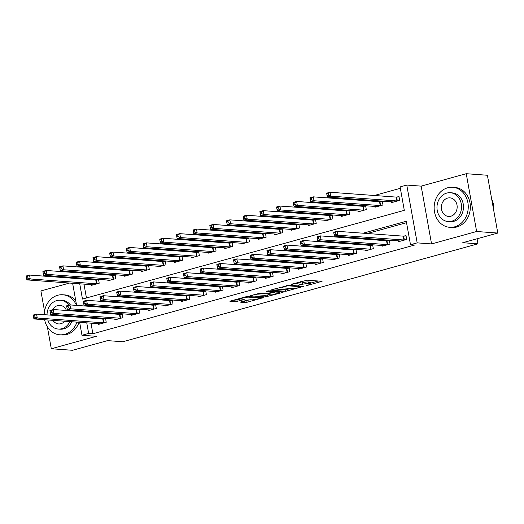 <?xml version="1.0" encoding="UTF-8"?>
<svg xmlns="http://www.w3.org/2000/svg" width="524" height="524" viewBox="0 0 524 524"><rect width="100%" height="100%" fill="white"/><g stroke="black" fill="none" stroke-linecap="round" stroke-linejoin="round"><path stroke-width="0.79" d="M306.186 285.763L322.09 281.29L307.13 280.189L291.062 284.329L294.029 283.923A5.044 0.773 169.8 0 1 300.881 282.96L302.132 283.052A5.044 0.773 169.8 0 1 302.898 283.314A5.044 0.773 169.8 0 1 300.593 284.401L298.457 285.194L301.759 284.486A5.044 0.773 169.8 0 1 308.61 283.523L309.861 283.615A5.044 0.773 169.8 0 1 310.627 283.877A5.044 0.773 169.8 0 1 308.322 284.971L306.186 285.763M241.237 301.824L240.752 302.243L244.95 302.551L247.092 302.25L263.284 297.652L248.081 296.473L245.939 296.767L230.468 301.031L229.99 301.457L235.06 301.831L243.824 299.702L244.302 299.283L241.787 299.099A4.218 0.642 169.8 0 1 241.145 298.877A4.218 0.642 169.8 0 1 244.079 297.717A4.218 0.642 169.8 0 1 248.802 297.16L258.646 297.887A4.218 0.642 169.8 0 1 259.295 298.104A4.218 0.642 169.8 0 1 256.354 299.263A4.218 0.642 169.8 0 1 251.638 299.82L247.852 299.997L241.237 301.824M90.98 323.125L92.886 333.736L88.654 333.421L81.973 335.262L79.641 322.293M497.8 233.056L476.63 231.503L466.236 173.706L487.399 175.258L497.8 233.056L462.744 242.717L477.986 243.83L122.767 341.746L107.525 340.633L72.469 350.294L51.3 348.742L96.37 336.316L81.973 335.262M466.236 173.706L421.165 186.131L431.56 243.922L476.63 231.503M431.56 243.922L417.17 242.867L410.489 244.708L406.277 221.279L363.027 233.2M92.886 333.736L414.726 245.022L410.489 244.708M285.718 291.318L303.809 286.327L288.848 285.233L270.515 290.139L285.718 291.318L285.436 289.752L291.089 288.488M282.947 292.372L265.334 296.938L250.131 295.759L259.616 293.289L265.681 293.735L267.823 293.433L272.938 291.881L266.382 291.337L268.216 290.833L283.425 291.947L282.947 292.372L282.862 291.907M69.64 283.026L40.898 290.944L44.547 311.21M47.35 326.793L51.3 348.742M406.526 222.687L367.259 233.508M352.881 237.477L350.569 238.112M336.185 242.075L333.873 242.71M319.496 246.68L317.184 247.315M302.8 251.278L300.488 251.913M286.111 255.882L283.798 256.518M269.415 260.48L267.102 261.116M252.725 265.085L250.413 265.72M236.029 269.683L233.717 270.319M219.34 274.288L217.028 274.923M202.644 278.886L200.332 279.521M185.954 283.491L183.642 284.126M169.259 288.089L166.946 288.724M152.569 292.693L150.257 293.329M135.873 297.291L133.561 297.927M119.184 301.896L116.872 302.531M102.488 306.494L100.176 307.13M88.857 311.322L89.001 312.14M89.918 317.223L90.062 318.042M398.548 240.824L398.699 241.649L406.709 239.442L406.008 235.538L403.834 236.134M389.293 240.143L387.144 240.732M389.319 240.143L390.02 244.04L382.009 246.247L381.858 245.422M372.597 244.747L370.448 245.337M372.623 244.747L373.324 248.645L365.313 250.852L365.163 250.027M355.907 249.345L353.759 249.935M355.934 249.345L356.634 253.243L348.624 255.45L348.473 254.625M331.777 259.229L331.928 260.055L339.938 257.847L339.238 253.95L337.063 254.54M322.522 258.548L320.374 259.138M322.548 258.548L323.249 262.445L315.238 264.653L315.088 263.827M305.826 263.153L303.678 263.742M305.852 263.153L306.553 267.05L298.542 269.257L298.392 268.432M281.702 273.03L281.846 273.856L289.864 271.648L289.163 267.751L286.988 268.34M272.441 272.356L270.292 272.945M272.467 272.356L273.168 276.253L265.157 278.46L265.006 277.635M255.751 276.954L253.603 277.543M255.778 276.954L256.478 280.851L248.461 283.058L248.317 282.233M239.055 281.558L236.907 282.148M239.082 281.558L239.782 285.456L231.772 287.663L231.621 286.838M222.366 286.156L220.218 286.746M222.392 286.156L223.093 290.054L215.076 292.261L214.932 291.436M205.67 290.761L203.522 291.351M205.696 290.761L206.397 294.658L198.386 296.866L198.236 296.04M188.981 295.359L186.832 295.949M189.007 295.359L189.708 299.256L181.69 301.464L181.546 300.638M164.85 305.243L165.001 306.068L173.012 303.861L172.311 299.964L170.136 300.553M155.595 304.562L153.447 305.151M155.621 304.562L156.322 308.459L148.305 310.667L148.161 309.841M138.899 309.167L136.751 309.756M138.925 309.167L139.626 313.064L131.616 315.271L131.465 314.446M122.203 313.765L120.062 314.354M122.236 313.765L122.937 317.662L114.92 319.869L114.776 319.044M105.514 318.369L103.366 318.959M105.54 318.369L106.241 322.267L98.23 324.474L98.08 323.649M400.343 188.319L374.333 195.491M359.949 199.454L357.637 200.096M343.253 204.059L340.947 204.694M326.563 208.657L324.251 209.299M309.867 213.261L307.562 213.897M293.178 217.86L290.866 218.501M276.482 222.464L274.17 223.1M259.793 227.062L257.481 227.704M243.097 231.667L240.785 232.302M226.407 236.265L224.095 236.907M209.711 240.87L207.399 241.505M193.022 245.468L190.71 246.11M176.326 250.072L174.014 250.708M159.637 254.671L157.324 255.312M142.941 259.275L140.629 259.911M126.251 263.873L123.939 264.515M109.555 268.478L107.243 269.113M92.866 273.076L90.554 273.718M82.89 278.172L83.034 278.991M83.951 284.074L86.453 297.959M391.526 201.773L391.67 202.598L399.688 200.391L398.98 196.487L396.812 197.083M382.265 201.092L380.116 201.688M382.291 201.098L382.992 204.989L374.981 207.203L374.83 206.371M365.569 205.696L363.427 206.286M365.601 205.696L366.302 209.593L358.285 211.801L358.141 210.976M348.879 210.294L346.731 210.89M348.905 210.301L349.606 214.192L341.596 216.405L341.445 215.574M332.183 214.899L330.041 215.488M332.216 214.899L332.917 218.796L324.9 221.004L324.756 220.178M315.494 219.497L313.345 220.093M315.52 219.504L316.221 223.394L308.21 225.608L308.06 224.776M298.798 224.102L296.656 224.691M298.831 224.102L299.531 227.999L291.514 230.206L291.37 229.381M282.108 228.7L279.96 229.296M282.135 228.7L282.836 232.597L274.825 234.811L274.674 233.979M265.413 233.304L263.271 233.894M265.445 233.304L266.146 237.202L258.129 239.409L257.985 238.584M241.289 243.182L241.44 244.014L249.45 241.8L248.749 237.903L246.575 238.499M232.027 242.507L229.885 243.097M232.053 242.507L232.754 246.404L224.744 248.612L224.6 247.787M215.338 247.105L213.189 247.701M215.364 247.105L216.065 251.003L208.054 253.216L207.904 252.385M198.642 251.71L196.5 252.299M198.668 251.71L199.369 255.607L191.358 257.815L191.208 256.989M181.952 256.308L179.804 256.904M181.979 256.308L182.679 260.205L174.669 262.413L174.518 261.587M165.257 260.913L163.115 261.502M165.283 260.913L165.984 264.81L157.973 267.017L157.822 266.192M148.567 265.511L146.419 266.107M148.593 265.511L149.294 269.408L141.284 271.615L141.133 270.79M124.437 275.395L124.588 276.22L132.598 274.013L131.897 270.115L129.723 270.705M115.182 274.714L113.033 275.31M115.208 274.714L115.909 278.611L107.898 280.818L107.748 279.993M98.486 279.318L96.337 279.908M98.512 279.318L99.213 283.215L91.202 285.423L91.052 284.598M477.986 243.83L477.076 238.767M71.703 278.159L71.939 277.366M79.72 283.766L82.471 299.06L404.305 210.347L400.094 186.911L406.768 185.07L417.17 242.867M421.165 186.131L406.768 185.07M78.731 317.21L78.58 316.391M77.663 311.308L77.519 310.49M76.602 305.4L72.62 283.242M84.619 311.007L84.77 311.826M85.681 316.915L85.831 317.727M86.742 322.817L88.654 333.421M348.65 237.162L346.338 237.798M331.954 241.767L329.642 242.402M315.265 246.365L312.952 247.001M298.569 250.97L296.257 251.605M281.873 255.568L279.567 256.203M265.183 260.173L262.871 260.808M248.487 264.771L246.182 265.406M231.798 269.375L229.486 270.011M215.102 273.973L212.796 274.609M198.413 278.578L196.1 279.213M181.717 283.176L179.404 283.812M165.027 287.781L162.715 288.416M148.331 292.379L146.019 293.014M131.642 296.984L129.33 297.619M114.946 301.582L112.634 302.217M98.257 306.186L95.944 306.822M78.659 277.864L78.803 278.676M310.627 283.877L310.346 282.318A5.044 0.773 169.8 0 0 309.579 282.056L309.861 283.615M302.774 282.606A5.044 0.773 169.8 0 1 308.328 281.964L309.579 282.056M302.898 283.314L302.617 281.748A5.044 0.773 169.8 0 0 301.85 281.486L302.132 283.052M301.477 281.46L301.85 281.486M310.496 283.137L318.225 281.008M274.34 288.94L285.436 289.752M300.724 287.067L301.058 286.766L287.925 285.803L284.525 286.543A5.044 0.773 169.8 0 0 282.22 287.63A5.044 0.773 169.8 0 0 282.993 287.892L291.966 288.547A5.044 0.773 169.8 0 0 298.818 287.591L300.724 287.067M279.554 291.665L279.633 292.484A4.218 0.642 169.8 0 0 278.991 292.261L275.519 292.012L268.989 293.519L268.511 293.944L271.976 294.2A4.218 0.642 169.8 0 0 276.698 293.643A4.218 0.642 169.8 0 0 279.633 292.484M270.712 294.102L267.194 295.071L267.476 296.636M253.963 294.56L265.052 295.372L267.194 295.071M233.58 300.18L236.92 299.964L241.132 298.804M244.341 300.966L250.328 299.721M326.779 193.978L327.061 195.537L328.397 195.17L328.116 193.611L326.779 193.978L326.668 193.166L330.009 192.243L330.709 196.146L327.376 197.07L393.845 202.002M399.065 196.945L396.223 197.096L330.009 192.243L328.116 193.611M397.513 200.987L330.709 196.146L328.397 195.17M327.376 197.07L327.061 195.537M333.808 233.029L334.089 234.588L335.426 234.221L335.144 232.663L333.808 233.029L333.696 232.211L337.037 231.294L337.738 235.197L404.541 240.038M335.426 234.221L337.738 235.197L334.397 236.121L400.873 241.053M335.144 232.663L337.037 231.294L403.251 236.147L406.093 235.997M334.089 234.588L334.397 236.121M310.09 198.576L310.372 200.142L311.708 199.775L311.426 198.21L310.09 198.576L309.979 197.764L313.313 196.847L314.02 200.751L310.68 201.668L377.149 206.6M382.369 201.543L379.527 201.701L313.313 196.847L311.426 198.21M380.817 205.591L314.02 200.751L311.708 199.775M310.68 201.668L310.372 200.142M293.394 203.181L293.676 204.74L295.012 204.373L294.73 202.814L293.394 203.181L293.283 202.369L296.623 201.445L297.324 205.349L293.984 206.273L360.46 211.205M365.68 206.148L362.837 206.299L296.623 201.445L294.73 202.814M364.128 210.189L297.324 205.349L295.012 204.373M293.984 206.273L293.676 204.74M276.705 207.779L276.986 209.345L278.323 208.978L278.041 207.412L276.705 207.779L276.593 206.967L279.927 206.05L280.635 209.954L277.294 210.871L343.764 215.803M348.984 210.746L346.141 210.903L279.927 206.05L278.041 207.412M347.432 214.794L280.635 209.954L278.323 208.978M277.294 210.871L276.986 209.345M317.118 237.627L317.393 239.193L318.73 238.826L318.448 237.261L317.118 237.627L317 236.815L320.341 235.892L321.042 239.802L387.845 244.643M318.73 238.826L321.042 239.802L317.708 240.719L384.177 245.651M318.448 237.261L320.341 235.892L386.555 240.752L389.398 240.595M317.393 239.193L317.708 240.719M300.422 242.232L300.704 243.791L302.04 243.424L301.759 241.865L300.422 242.232L300.311 241.413L303.651 240.496L304.352 244.4L371.156 249.241M302.04 243.424L304.352 244.4L301.012 245.324L367.488 250.256M301.759 241.865L303.651 240.496L369.865 245.35L372.708 245.199M300.704 243.791L301.012 245.324M283.726 246.83L284.008 248.396L285.344 248.029L285.063 246.463L283.726 246.83L283.615 246.018L286.956 245.094L287.656 249.005L354.46 253.845M285.344 248.029L287.656 249.005L284.322 249.922L350.792 254.854M285.063 246.463L286.956 245.094L353.169 249.955L356.012 249.797M284.008 248.396L284.322 249.922M260.009 212.384L260.29 213.943L261.627 213.576L261.345 212.017L260.009 212.384L259.897 211.572L263.238 210.648L263.939 214.552L260.598 215.475L327.074 220.407M332.295 215.351L329.452 215.502L263.238 210.648L261.345 212.017M330.742 219.392L263.939 214.552L261.627 213.576M260.598 215.475L260.29 213.943M267.037 251.435L267.319 252.994L268.655 252.627L268.373 251.068L267.037 251.435L266.926 250.616L270.266 249.699L270.967 253.603L337.77 258.443M268.655 252.627L270.967 253.603L267.626 254.526L334.102 259.459M268.373 251.068L270.266 249.699L336.48 254.553L339.323 254.402M267.319 252.994L267.626 254.526M493.752 210.563A20.076 17.043 -85.8 0 0 491.669 198.989M454.714 226.82A20.076 17.043 -85.8 0 0 468.227 205.598A20.076 17.043 -85.8 0 0 452.664 187.271A20.076 17.043 -85.8 0 0 447.686 187.769A20.076 17.043 -85.8 0 0 434.173 208.991A20.076 17.043 -85.8 0 0 449.73 227.318A20.076 17.043 -85.8 0 0 454.714 226.82M449.73 227.318L451.845 227.468A20.076 17.043 -85.8 0 0 456.83 226.977A20.076 17.043 -85.8 0 0 470.342 205.755A20.076 17.043 -85.8 0 0 454.78 187.428L452.664 187.271M450.306 192.734L452.258 192.878A14.456 12.268 94.2 0 1 463.458 206.076A14.456 12.268 94.2 0 1 453.725 221.351A14.456 12.268 94.2 0 1 450.142 221.711L448.19 221.567A14.456 12.268 -85.8 0 0 451.78 221.207A14.456 12.268 -85.8 0 0 461.513 205.932A14.456 12.268 -85.8 0 0 450.306 192.734A14.456 12.268 -85.8 0 0 446.723 193.094A14.456 12.268 -85.8 0 0 436.99 208.375A14.456 12.268 -85.8 0 0 448.19 221.567M447.62 198.092A9.314 7.906 -85.8 0 0 441.352 207.936A9.314 7.906 -85.8 0 0 448.57 216.438A9.314 7.906 -85.8 0 0 450.882 216.209A9.314 7.906 -85.8 0 0 457.151 206.364A9.314 7.906 -85.8 0 0 449.933 197.862A9.314 7.906 -85.8 0 0 447.62 198.092M44.625 319.725A20.076 17.043 -85.8 0 0 59.788 334.803A20.076 17.043 -85.8 0 0 64.766 334.305A20.076 17.043 -85.8 0 0 76.982 322.103M78.142 317.164A20.076 17.043 -85.8 0 0 78.22 316.365M76.517 305.394A20.076 17.043 -85.8 0 0 62.723 294.763A20.076 17.043 -85.8 0 0 57.745 295.254A20.076 17.043 -85.8 0 0 44.206 314.675M59.788 334.803L61.904 334.96A20.076 17.043 -85.8 0 0 66.882 334.463A20.076 17.043 -85.8 0 0 79.098 322.253M75.777 300.822A20.076 17.043 -85.8 0 0 64.838 294.914L62.723 294.763M68.814 305.23A14.456 12.268 -85.8 0 0 60.365 300.226L62.31 300.363A14.456 12.268 94.2 0 1 70.452 304.955M72.98 310.156A14.456 12.268 94.2 0 1 73.177 310.974M73.465 316.018A14.456 12.268 94.2 0 1 73.367 316.817M71.88 321.723A14.456 12.268 94.2 0 1 63.784 328.843A14.456 12.268 94.2 0 1 60.201 329.196L58.249 329.052A14.456 12.268 -85.8 0 0 61.839 328.699A14.456 12.268 -85.8 0 0 69.934 321.585M71.421 316.673A14.456 12.268 -85.8 0 0 71.513 315.874M71.231 310.837A14.456 12.268 -85.8 0 0 71.035 310.012M60.365 300.226A14.456 12.268 -85.8 0 0 56.775 300.579A14.456 12.268 -85.8 0 0 47.022 314.885M66.476 310.483A9.314 7.906 -85.8 0 0 59.991 305.348A9.314 7.906 -85.8 0 0 57.679 305.577A9.314 7.906 -85.8 0 0 52.721 309.664M51.404 314.4A9.314 7.906 -85.8 0 0 51.398 315.206M52.937 320.334A9.314 7.906 -85.8 0 0 58.629 323.93A9.314 7.906 -85.8 0 0 60.935 323.701A9.314 7.906 -85.8 0 0 64.78 321.205M67.052 316.352A9.314 7.906 -85.8 0 0 67.164 315.553M47.782 319.961A14.456 12.268 -85.8 0 0 58.249 329.052M243.319 216.982L243.601 218.547L244.937 218.181L244.656 216.615L243.319 216.982L243.208 216.17L246.542 215.253L247.249 219.156L243.909 220.073L310.378 225.006M315.599 219.949L312.756 220.106L246.542 215.253L244.656 216.615M314.046 223.997L247.249 219.156L244.937 218.181M243.909 220.073L243.601 218.547M226.623 221.587L226.905 223.145L228.241 222.779L227.96 221.22L226.623 221.587L226.512 220.774L229.853 219.851L230.553 223.755L227.213 224.678L293.689 229.61M298.909 224.554L296.067 224.704L229.853 219.851L227.96 221.22M297.357 228.595L230.553 223.755L228.241 222.779M227.213 224.678L226.905 223.145M209.934 226.185L210.216 227.75L211.545 227.383L211.27 225.818L209.934 226.185L209.823 225.372L213.157 224.455L213.864 228.359L210.524 229.276L276.993 234.208M282.213 229.152L279.371 229.309L213.157 224.455L211.27 225.818M280.661 233.2L213.864 228.359L211.545 227.383M210.524 229.276L210.216 227.75M193.238 230.789L193.52 232.348L194.856 231.981L194.574 230.422L193.238 230.789L193.127 229.977L196.467 229.054L197.168 232.957L193.828 233.881L260.304 238.813M265.524 233.756L262.681 233.907L196.467 229.054L194.574 230.422M263.972 237.798L197.168 232.957L194.856 231.981M193.828 233.881L193.52 232.348M176.549 235.387L176.83 236.953L178.16 236.586L177.885 235.021L176.549 235.387L176.437 234.575L179.771 233.658L180.479 237.562L177.138 238.479L243.608 243.411M248.828 238.355L245.985 238.512L179.771 233.658L177.885 235.021M247.276 242.402L180.479 237.562L178.16 236.586M177.138 238.479L176.83 236.953M250.341 256.033L250.623 257.598L251.959 257.232L251.677 255.666L250.341 256.033L250.23 255.221L253.57 254.297L254.271 258.208L321.074 263.048M251.959 257.232L254.271 258.208L250.937 259.125L317.406 264.057M251.677 255.666L253.57 254.297L319.784 259.157L322.627 259M250.623 257.598L250.937 259.125M233.652 260.638L233.933 262.197L235.269 261.83L234.988 260.271L233.652 260.638L233.54 259.819L236.881 258.902L237.582 262.806L304.385 267.646M235.269 261.83L237.582 262.806L234.241 263.729L300.717 268.661M234.988 260.271L236.881 258.902L303.095 263.755L305.937 263.605M233.933 262.197L234.241 263.729M216.956 265.236L217.237 266.801L218.573 266.434L218.292 264.869L216.956 265.236L216.844 264.423L220.185 263.5L220.886 267.41L287.689 272.251M218.573 266.434L220.886 267.41L217.552 268.327L284.021 273.259M218.292 264.869L220.185 263.5L286.399 268.36L289.241 268.203M217.237 266.801L217.552 268.327M200.266 269.84L200.548 271.399L201.884 271.032L201.602 269.474L200.266 269.84L200.155 269.022L203.495 268.105L204.196 272.008L271 276.849M201.884 271.032L204.196 272.008L200.856 272.932L267.332 277.864M201.602 269.474L203.495 268.105L269.709 272.958L272.552 272.808M200.548 271.399L200.856 272.932M183.57 274.438L183.852 276.004L185.188 275.637L184.907 274.072L183.57 274.438L183.459 273.626L186.799 272.703L187.5 276.613L254.304 281.454M185.188 275.637L187.5 276.613L184.166 277.53L250.636 282.462M184.907 274.072L186.799 272.703L253.013 277.563L255.856 277.406M183.852 276.004L184.166 277.53M159.853 239.992L160.134 241.551L161.471 241.184L161.189 239.625L159.853 239.992L159.741 239.18L163.082 238.256L163.783 242.16L160.442 243.084L226.918 248.016M232.139 242.959L229.296 243.11L163.082 238.256L161.189 239.625M230.586 247.001L163.783 242.16L161.471 241.184M160.442 243.084L160.134 241.551M166.881 279.043L167.163 280.602L168.499 280.235L168.217 278.676L166.881 279.043L166.77 278.224L170.11 277.307L170.811 281.211L237.614 286.052M168.499 280.235L170.811 281.211L167.47 282.135L233.946 287.067M168.217 278.676L170.11 277.307L236.324 282.161L239.167 282.01M167.163 280.602L167.47 282.135M143.163 244.59L143.445 246.156L144.775 245.789L144.5 244.223L143.163 244.59L143.052 243.778L146.386 242.861L147.093 246.765L143.753 247.682L210.222 252.614M215.443 247.557L212.6 247.714L146.386 242.861L144.5 244.223M213.89 251.605L147.093 246.765L144.775 245.789M143.753 247.682L143.445 246.156M150.185 283.641L150.467 285.207L151.803 284.84L151.521 283.274L150.185 283.641L150.074 282.829L153.414 281.905L154.115 285.816L220.918 290.656M151.803 284.84L154.115 285.816L150.781 286.733L217.25 291.665M151.521 283.274L153.414 281.905L219.628 286.766L222.471 286.608M150.467 285.207L150.781 286.733M126.467 249.195L126.749 250.754L128.085 250.387L127.804 248.828L126.467 249.195L126.356 248.383L129.697 247.459L130.397 251.363L127.057 252.286L193.533 257.219M198.753 252.162L195.911 252.313L129.697 247.459L127.804 248.828M197.201 256.203L130.397 251.363L128.085 250.387M127.057 252.286L126.749 250.754M133.496 288.246L133.777 289.805L135.113 289.438L134.832 287.879L133.496 288.246L133.384 287.427L136.725 286.51L137.426 290.414L204.229 295.254M135.113 289.438L137.426 290.414L134.085 291.337L200.561 296.27M134.832 287.879L136.725 286.51L202.932 291.364L205.781 291.213M133.777 289.805L134.085 291.337M109.778 253.793L110.06 255.358L111.389 254.992L111.108 253.426L109.778 253.793L109.667 252.981L113.001 252.064L113.708 255.967L110.368 256.884L176.837 261.817M182.057 256.76L179.215 256.917L113.001 252.064L111.108 253.426M180.505 260.808L113.708 255.967L111.389 254.992M110.368 256.884L110.06 255.358M116.8 292.844L117.081 294.409L118.417 294.043L118.136 292.477L116.8 292.844L116.688 292.032L120.029 291.108L120.73 295.019L187.533 299.859M118.417 294.043L120.73 295.019L117.396 295.936L183.865 300.868M118.136 292.477L120.029 291.108L186.243 295.968L189.085 295.811M117.081 294.409L117.396 295.936M93.082 258.398L93.364 259.956L94.7 259.59L94.418 258.031L93.082 258.398L92.971 257.579L96.311 256.662L97.012 260.566L93.672 261.489L160.148 266.421M165.368 261.365L162.525 261.515L96.311 256.662L94.418 258.031M163.816 265.406L97.012 260.566L94.7 259.59M93.672 261.489L93.364 259.956M100.11 297.449L100.392 299.007L101.728 298.641L101.446 297.082L100.11 297.449L99.999 296.63L103.333 295.713L104.04 299.617L170.844 304.457M101.728 298.641L104.04 299.617L100.7 300.54L167.176 305.472M101.446 297.082L103.333 295.713L169.547 300.566L172.389 300.416M100.392 299.007L100.7 300.54M76.393 262.996L76.668 264.561L78.004 264.194L77.722 262.629L76.393 262.996L76.281 262.183L79.615 261.26L80.323 265.17L76.982 266.087L143.452 271.019M148.672 265.963L145.829 266.12L79.615 261.26L77.722 262.629M147.12 270.011L80.323 265.17L78.004 264.194M76.982 266.087L76.668 264.561M83.414 302.047L83.696 303.612L85.032 303.245L84.75 301.68L83.414 302.047L83.303 301.235L86.643 300.311L87.344 304.221L154.148 309.062M85.032 303.245L87.344 304.221L84.01 305.138L150.48 310.07M84.75 301.68L86.643 300.311L152.857 305.171L155.7 305.014M83.696 303.612L84.01 305.138M66.725 306.651L67.007 308.21L68.343 307.843L68.061 306.285L66.725 306.651L66.614 305.833L69.947 304.916L70.655 308.819L137.452 313.66M68.343 307.843L70.655 308.819L67.314 309.743L133.79 314.669M68.061 306.285L69.947 304.916L136.161 309.769L139.004 309.618M67.007 308.21L67.314 309.743M59.697 267.6L59.978 269.159L61.315 268.792L61.033 267.233L59.697 267.6L59.585 266.781L62.926 265.865L63.627 269.768L60.286 270.692L126.762 275.624M131.983 270.567L129.14 270.718L62.926 265.865L61.033 267.233M130.43 274.609L63.627 269.768L61.315 268.792M60.286 270.692L59.978 269.159M43.007 272.198L43.282 273.764L44.619 273.397L44.337 271.832L43.007 272.198L42.896 271.386L46.23 270.463L46.931 274.373L43.597 275.29L110.066 280.222M115.287 275.166L112.444 275.323L46.23 270.463L44.337 271.832M113.734 279.213L46.931 274.373L44.619 273.397M43.597 275.29L43.282 273.764M50.029 311.249L50.311 312.815L51.647 312.448L51.365 310.883L50.029 311.249L49.918 310.437L53.258 309.514L53.959 313.424L120.762 318.264M51.647 312.448L53.959 313.424L50.625 314.341L117.094 319.273M51.365 310.883L53.258 309.514L119.472 314.374L122.315 314.217M50.311 312.815L50.625 314.341M26.311 276.803L26.593 278.362L27.929 277.995L27.648 276.436L26.311 276.803L26.2 275.984L29.541 275.067L30.241 278.971L26.901 279.895L93.377 284.827M98.597 279.77L95.754 279.921L29.541 275.067L27.648 276.436M97.045 283.812L30.241 278.971L27.929 277.995M26.901 279.895L26.593 278.362M33.34 315.854L33.621 317.413L34.957 317.046L34.676 315.487L33.34 315.854L33.228 315.035L36.562 314.118L37.27 318.022L104.066 322.863M34.957 317.046L37.27 318.022L33.929 318.946L100.398 323.871M34.676 315.487L36.562 314.118L102.776 318.972L105.619 318.821M33.621 317.413L33.929 318.946M307.614 285.161L307.686 285.554M292.156 284.028L292.228 284.414M299.885 284.598L299.957 284.984M308.328 281.964L308.61 283.523M301.68 284.06L301.759 284.486M300.652 281.689L300.881 282.96M293.957 283.536L294.029 283.923M321.526 281.25L321.612 281.709M303.245 286.287L303.324 286.752M287.578 289.451L287.859 291.017M300.94 286.117L301.058 286.766M287.833 285.298L287.925 285.803M286.359 285.632L286.425 286.019M284.453 286.15L284.525 286.543M265.052 295.372L265.334 296.938M272.578 291.154L272.696 291.803M278.873 291.613L278.991 292.261M275.401 291.357L275.519 292.012M273.181 291.2L273.377 292.307M268.917 293.132L268.989 293.519M258.535 297.239L258.646 297.887M248.684 296.512L248.802 297.16M243.739 299.237L243.824 299.702M236.92 299.964L237.202 301.529M234.778 300.265L235.06 301.831M262.478 297.527L262.563 297.992M246.811 300.691L247.092 302.25M244.669 300.992L244.95 302.551M396.635 197.096L397.336 201M396.223 197.096L396.923 201M403.952 240.051L403.251 236.147M404.364 240.051L403.663 236.147M379.939 201.694L380.647 205.598M379.527 201.701L380.234 205.605M363.25 206.299L363.951 210.203M362.837 206.299L363.538 210.203M346.554 210.897L347.261 214.801M346.141 210.903L346.849 214.807M387.256 244.656L386.555 240.752M387.668 244.649L386.967 240.745M370.566 249.254L369.865 245.35M370.979 249.254L370.278 245.35M353.87 253.858L353.169 249.955M354.283 253.852L353.582 249.948M329.865 215.502L330.565 219.405M329.452 215.502L330.153 219.405M337.181 258.456L336.48 254.553M337.594 258.456L336.893 254.553M313.169 220.1L313.876 224.003M312.756 220.106L313.463 224.01M296.479 224.704L297.18 228.608M296.067 224.704L296.767 228.608M279.783 229.302L280.491 233.206M279.371 229.309L280.078 233.213M263.094 233.907L263.795 237.811M262.681 233.907L263.382 237.811M246.398 238.505L247.105 242.409M245.985 238.512L246.693 242.416M320.485 263.061L319.784 259.157M320.898 263.055L320.197 259.151M303.796 267.659L303.095 263.755M304.208 267.659L303.507 263.755M287.1 272.264L286.399 268.36M287.512 272.257L286.811 268.353M270.41 276.862L269.709 272.958M270.823 276.862L270.122 272.958M253.714 281.467L253.013 277.563M254.127 281.46L253.426 277.556M229.709 243.11L230.409 247.014M229.296 243.11L229.997 247.014M237.025 286.065L236.324 282.161M237.438 286.065L236.737 282.161M213.013 247.708L213.72 251.612M212.6 247.714L213.307 251.618M220.329 290.669L219.628 286.766M220.742 290.663L220.041 286.759M196.323 252.313L197.024 256.216M195.911 252.313L196.611 256.216M203.639 295.267L202.932 291.364M204.052 295.267L203.345 291.364M179.627 256.911L180.335 260.814M179.215 256.917L179.922 260.821M186.944 299.872L186.243 295.968M187.356 299.866L186.655 295.962M162.938 261.515L163.639 265.419M162.525 261.515L163.226 265.419M170.254 304.47L169.547 300.566M170.667 304.47L169.959 300.566M146.242 266.113L146.943 270.017M145.829 266.12L146.537 270.024M153.558 309.075L152.857 305.171M153.971 309.068L153.27 305.164M136.869 313.673L136.161 309.769M137.281 313.673L136.574 309.769M129.552 270.718L130.253 274.622M129.14 270.718L129.841 274.622M112.857 275.316L113.557 279.22M112.444 275.323L113.145 279.227M120.173 318.278L119.472 314.374M120.585 318.271L119.885 314.367M96.167 279.921L96.868 283.825M95.754 279.921L96.455 283.825M103.483 322.876L102.776 318.972M103.896 322.876L103.189 318.972M301.103 286.13L301.228 286.825M282.076 286.811L282.22 287.63M272.808 291.167L272.938 291.881M268.177 293.342L268.268 293.859M259.144 297.278L259.295 298.104M241.007 298.13L241.145 298.877"/></g></svg>
